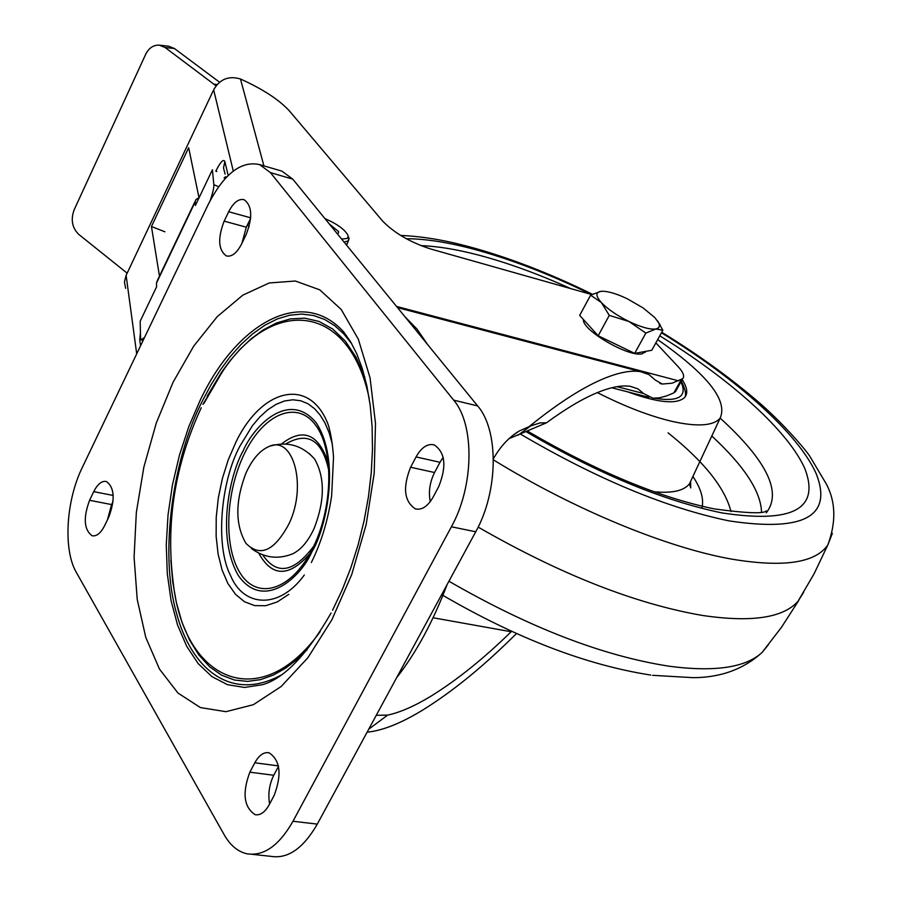 <?xml version="1.0" encoding="UTF-8"?>
<svg xmlns="http://www.w3.org/2000/svg" width="902" height="902" viewBox="0 0 902 902"><rect width="100%" height="100%" fill="white"/><g stroke="black" fill="none" stroke-linecap="round" stroke-linejoin="round"><path stroke-width="1.35" d="M289.283 523.228C274.682 550.896 260.261 557.628 245.998 543.399C235.208 525.077 235.129 501.783 245.772 473.516C251.906 459.817 259.426 450.899 268.322 446.794C292.846 434.144 307.413 484.87 289.283 523.228M251.466 548.574C264.218 557.887 277.917 559.657 292.552 553.884C301.042 549.769 308.27 541.189 314.246 528.166C324.923 500.339 325.013 477.248 314.516 458.892L309.183 453.514M331.913 619.708L351.735 574.506L366.122 524.716L374.195 473.313L375.491 423.376L370.057 377.837L358.342 339.22L341.204 309.454L319.782 289.846L295.349 281.018L269.258 282.957L242.818 295.146L217.269 316.613L193.716 346.12L173.116 382.155L156.271 423.072L143.858 467.123L136.337 512.449L134.082 557.21L137.228 599.48L145.774 637.398L159.507 669.137L177.953 693.029L200.424 707.585L225.962 711.689L253.361 704.688L281.187 686.49L307.898 657.716L331.913 619.708M351.836 343.899L343.673 333.774L334.743 325.701L324.585 319.443L313.67 315.531L301.933 314.065L289.734 315.193L277.286 318.947L264.838 325.227L252.616 333.875L240.969 344.519L229.965 356.944L219.829 370.711L210.707 385.346L202.443 400.883C173.195 457.314 159.056 552.734 176.409 612.796C191.213 669.002 230.867 702.196 280.804 675.248M332.364 444.246L329.117 432.723L324.968 422.948L320.109 415.01L314.516 408.651L308.044 403.803L300.794 400.77L292.891 399.778L284.536 400.962L276.068 404.355L267.702 409.812L259.742 417.051L252.413 425.699L240.011 445.938C220.584 481.736 215.071 546.251 230.664 575.792C243.112 606.471 278.662 610.428 304.312 574.991M262.674 554.854C276.734 575.555 293.759 572.669 313.716 546.206M93.729 491.646L89.557 500.306C83.108 517.951 83.965 529.767 92.117 535.754C96.548 536.589 100.697 533.262 104.576 525.776L108.815 517.038C115.309 499.336 114.486 487.497 106.368 481.51C101.836 480.653 97.63 484.024 93.729 491.646L113.201 495.457M249.854 772.18C242.074 793.027 243.833 807.189 255.131 814.686C260.283 815.555 264.951 812.274 269.123 804.877L274.185 795.384C282.01 774.48 280.308 760.273 269.067 752.787C263.779 751.873 259.021 755.199 254.815 762.776L249.854 772.18L273.757 775.269C269.281 784.368 267.894 793.952 269.585 804.02M82.296 467.484L208.091 204.709C223.955 173.793 241.15 160.443 259.686 164.638L270.431 172.632L453.672 400.138C474.847 424.65 474.046 486.212 451.406 526.779L292.992 821.26C279.022 845.715 263.587 856.539 246.697 853.743C237.688 851.601 230.157 845.242 224.113 834.643L76.366 572.443C63.039 549.837 65.981 500.633 82.296 467.484M246.145 234.588C252.797 217.258 252.12 205.645 244.115 199.714C238.635 198.474 233.494 202.476 228.68 211.733L224.158 221.125C217.562 238.399 218.284 250.001 226.323 255.909C231.679 257.126 236.752 253.18 241.544 244.07L246.145 234.588M433.163 497.025L438.722 486.606C446.828 466.266 445.295 452.353 434.144 444.866C427.469 443.389 421.437 447.415 416.047 456.931L410.602 467.247C402.563 487.554 404.152 501.433 415.382 508.897C421.888 510.307 427.819 506.349 433.163 497.025M89.557 500.306L111.589 504.568L107.428 519.913M111.589 504.568L113.054 501.557M278.504 766.35L273.757 775.269M252.21 854.329L270.825 856.336C287.817 859.132 303.309 848.399 317.29 824.112L475.726 531.785C498.366 491.534 499.009 430.367 477.654 405.934L292.744 179.115L281.909 171.132L279.552 170.444M250.621 218.34L246.314 227.203L241.928 243.281M443.198 457.303L439.996 462.286L416.047 456.931M410.602 467.247L434.561 472.524C429.78 482.164 428.349 491.861 430.254 501.613M434.561 472.524L439.996 462.286M329.061 471.881C322.6 440.21 308.146 430.919 285.675 444.021M329.286 223.944L338.645 231.622L338.43 233.088L337.19 233.629M341.621 239.064L347.011 238.466L348.071 237.181L347.947 235.321C344.97 229.615 337.303 224.046 324.934 218.6M344.057 242.052L348.488 240.811L348.736 237.361M346.267 244.769L347.315 243.157M127.148 273.171L78.722 234.373C72.115 227.811 70.581 219.648 74.122 209.873L145.662 54.368C148.92 47.93 153.475 44.863 159.35 45.168L165.111 47.502L216.074 85.859M219.592 82.24L174.436 48.528L168.685 46.205L159.35 45.168M218.634 186.691L213.842 184.685L212.41 169.79L195.407 205.442L195.136 202.025L195.959 199.534L198.992 197.73M195.159 201.214L157.399 280.443L156.474 283.127L156.621 286.757L140.171 321.247L140.565 337.912L141.152 339.851L144.579 337.359M213.842 184.685C214.101 187.345 212.895 192.6 210.222 200.447M368.715 729.222L387.589 715.128C400.071 712.456 414.48 706.165 430.818 696.254C456.683 680.3 483.461 658.798 511.163 631.75L511.592 631.332M387.589 715.128L376.269 715.286M508.897 438.722L546.544 422.779C565.734 408.696 582.715 398.616 597.462 392.562C610.913 387.071 621.895 385.007 630.408 386.36L637.973 388.875L643.521 393.498L617.002 386.665M516.564 633.587L511.073 638.853C481.037 668.303 451.846 691.879 423.512 709.57C401.446 723.133 382.64 730.665 367.114 732.176M396.587 677.797C416.205 652.744 433.061 621.636 447.155 584.496M493.405 458.712C500.486 446.31 509.078 437.087 519.18 431.066L529.147 426.59C558.597 402.72 584.056 386.496 605.501 377.915C619.798 372.244 631.479 370.158 640.544 371.669L648.966 374.578L655.077 379.911L662.26 384.049L672.114 383.181L682.735 378.693C684.765 376.224 683.242 372.244 678.191 366.742L655.867 342.884M347.811 242.164L346.616 245.197M136.698 353.843L126.111 275.369L124.453 281.943L125.637 288.347M546.544 422.779L540.016 422.925L530.624 425.936L517.962 435.305M681.224 379.719L673.862 392.877L666.499 395.944L659.227 397.872L652.89 398.177L643.521 393.498M126.111 275.369L213.65 89.828C219.772 79.128 228.713 75.509 240.462 78.981L263.914 165.878M164.908 231.791L151.446 226.526L188.665 147.714L199.026 197.865M159.462 276.102L151.446 226.526M591.757 294.559L430.682 248.986C410.275 242.322 394.264 233.02 382.64 221.08L289.429 110.957C279.248 99.829 262.922 89.163 240.462 78.981M673.862 392.877L676.15 390.442M224.068 177.942L225.714 176.679M478.139 527.095C560.356 574.348 635.064 603.799 702.275 615.423C751.186 622.662 783.094 617.971 797.988 601.33L803.761 592.05M731.003 511.581C724.915 487.745 703.932 461.486 668.066 432.836M657.671 339.626C707.247 374.217 728.083 400.387 720.157 418.122C713.685 425.755 698.137 426.95 673.523 421.719C650.804 416.521 625.413 406.825 597.349 392.607M682.216 379.629C687.324 387.623 688.091 393.622 684.517 397.647C676.5 404.66 657.637 402.754 627.927 391.919M645.731 351.374L642.19 353.798C628.818 357.485 581.553 329.906 583.459 319.556M662.857 330.245L651.774 350.28L634.67 353.381L598.184 335.758L579.67 315.396L590.607 295.168L601.352 302.531L609.29 315.373L629.066 321.552C617.081 315.587 607.847 309.239 601.352 302.531C595.624 296.048 595.478 292.316 600.89 291.335L603.382 291.245C609.605 291.628 617.644 294.176 627.499 298.9L643.07 307.909L654.773 317.538L658.843 323.063L659.52 325.554L658.64 327.821L655.878 328.993C649.959 329.681 641.018 327.2 629.066 321.552L645.855 333.097L655.878 328.993L662.857 330.245L657.648 321.022M603.382 291.245L600.89 291.335L590.607 295.168M634.67 353.381L645.855 333.097M598.184 335.758L609.29 315.373M331.068 613.044C307.108 654.626 284.243 678.507 262.493 684.697L244.498 687.448L227.496 684.674L211.947 676.624L198.226 663.669L186.691 646.283L177.57 625.052L171.064 600.608L167.287 573.638L166.272 544.864L168.02 515.019L172.462 484.836L179.475 455.048L188.901 426.387L200.515 399.552C237.53 321.721 303.072 286.441 343.955 332.252L350.54 341.678L356.764 353.798L362.3 368.568L366.855 385.808L370.181 405.201L372.098 426.398L372.492 448.993L371.274 472.58L368.456 496.709L364.036 520.939L358.117 544.819L350.788 567.944L342.208 589.874L332.556 610.237M201.27 407.738C174.909 464.496 165.585 523.025 173.297 583.312C184.064 681.292 260.407 715.309 320.21 631.547M170.873 560.041L172.688 581.61L176.364 602.57L181.967 622.233L189.488 639.89L198.79 654.908L209.614 666.781L221.621 675.192L234.419 680.029L247.565 681.405L260.678 679.612L273.43 675.046L285.551 668.202L296.837 659.576L307.199 649.643M288.775 594.35L277.275 601.927L265.774 605.704L254.725 605.625L244.51 601.758L235.478 594.283L227.913 583.549L222.061 569.963L218.104 554.031L216.142 536.307L216.221 517.398L218.318 497.938L222.366 478.556L228.229 459.896L235.715 442.566C261.456 388.345 309.6 376.303 328.08 424.335C330.73 432.622 332.545 443.581 333.526 457.235L331.632 495.875C327.933 520.544 321.18 542.745 311.348 562.498M369.245 398.628C349.243 302.294 271.852 296.172 222.084 372.244L202.916 404.378M245.073 452.342C264.354 413.353 297.265 399.665 315.756 425.338C334.541 450.391 332.872 510.058 311.72 550.231C290.839 590.787 257.171 600.495 240.293 573.289C223.098 546.657 225.534 490.981 245.073 452.342M311.979 551.686C325.554 530.139 341.418 461.136 316.14 422.745C288.764 389.416 253.417 426.601 243.247 450.696C230.811 471.881 215.398 535.506 238.286 575.431C263.519 611.612 300.907 577.381 311.979 551.686M258.761 553.185C271.953 577.179 288.967 577.37 309.814 553.772M328.463 463.425C318.699 433.738 303.027 427.255 281.458 443.987M254.815 762.776L278.414 765.888M270.431 172.632L292.744 179.115M317.29 824.112L292.992 821.26M475.726 531.785L451.406 526.779M477.654 405.934L453.672 400.138M228.68 211.733L250.666 217.822M246.314 227.203L224.158 221.125M364.758 377.059L356.087 357.248L345.263 341.046L332.714 329.016L319.004 321.428L304.696 318.169L290.343 318.891L276.407 323.017L263.237 329.895L251.083 338.848L240.056 349.254L230.19 360.575L221.475 372.379L207.223 396.136M217.202 84.517L214.259 84.247M174.436 48.528L165.111 47.502M156.474 283.127L195.136 202.025M404.953 316.749L417.017 329.095L427.695 344.654M433.073 617.757L511.163 631.75M249.076 226.774L247.509 224.733M233.291 171.076L213.65 89.828M215.781 171.222L216.187 170.388C220.618 161.684 223.516 158.752 224.88 161.571L228.172 175.507M140.565 345.759L139.72 339.682L140.441 332.782M396.542 306.432L678.597 380.858M216.717 171.605L216.187 170.388M139.72 339.682L140.577 338.149M224.88 161.571L223.493 167.896L225.105 174.097M832.366 533.341L827.822 544.966C815.385 563.017 783.331 567.741 731.657 559.116C666.601 547.649 573.548 509.326 493.417 459.851M661.437 332.804C736.438 378.603 797.92 433.174 816.107 473.426C833.053 516.339 804.054 532.169 729.12 520.894C666.398 507.916 596.853 478.985 520.499 434.11M406.283 238.703C425.011 238.793 447.031 242.164 472.332 248.817C509.596 258.761 549.217 273.949 591.193 294.379M659.768 335.837C730.721 379.415 788.438 431.088 804.967 468.893C820.189 509.1 792.384 523.746 721.555 512.843C662.699 500.554 597.496 473.471 525.945 431.596M420.963 245.637C437.549 246.246 456.637 249.369 478.207 254.995C507.048 262.617 537.75 273.757 570.301 288.414M448.925 581.226C529.316 627.589 602.75 655.934 669.25 666.24C714.767 672.204 745.717 667.604 762.111 652.439L768.538 644.569M720.168 418.111C766.937 460.787 782.293 492.379 766.238 512.877M761.536 511.84C760.657 491.162 744.082 465.883 711.802 436.004M692.905 476.481C701.181 488.861 704.146 499.482 701.824 508.356M654.119 491.77C672.193 493.428 683.975 490.789 689.455 483.855L692.026 478.364M680.976 381.839C687.628 396.598 678.778 402.078 654.435 398.256M270.724 445.938C287.806 441.225 302.407 445.543 314.516 458.892M92.117 535.754L93.019 535.923M255.131 814.686L256.754 814.878M259.686 164.638L281.909 171.132M226.323 255.909L227.09 256.112M415.382 508.897L416.871 509.202M222.084 372.233L203.863 403.487M348.149 236.324L349.142 238.917M348.488 240.811L346.684 244.419M143.035 340.606L141.456 339.975M397.489 307.593L640.544 371.669M519.18 431.066L511.851 436.151M611.736 387.77L648.876 397.297M659.836 383.418L662.26 384.049M682.735 378.693L675.372 391.829M400.68 235.456C421.29 236.268 443.829 239.943 468.296 246.494C507.646 257.07 549.014 272.99 592.388 294.244M766.193 510.87C764.005 513.892 746.811 513.261 714.621 508.965C659.43 497.622 596.989 471.622 527.287 430.987M797.988 601.33L814.078 573.819L827.822 544.966C836.21 522.303 835.782 502.098 826.525 484.34L809.545 455.803C802.712 446.095 783.477 424.425 763.047 406.024C733.98 380.475 700.211 355.884 661.752 332.252M798.755 600.428L781.515 627.251L762.111 652.439C743.744 669.137 720.811 677.549 693.311 677.673L652.608 675.327M650.748 675.068C586.368 665.045 517.083 638.469 442.882 595.354M690.616 481.375L690.707 487.926L689.455 483.855L720.157 418.122M681.371 381.129C685.531 389.698 686.591 395.189 684.539 397.624M645.088 352.434L645.674 351.385M658.843 323.063L660.208 325.013"/></g></svg>
